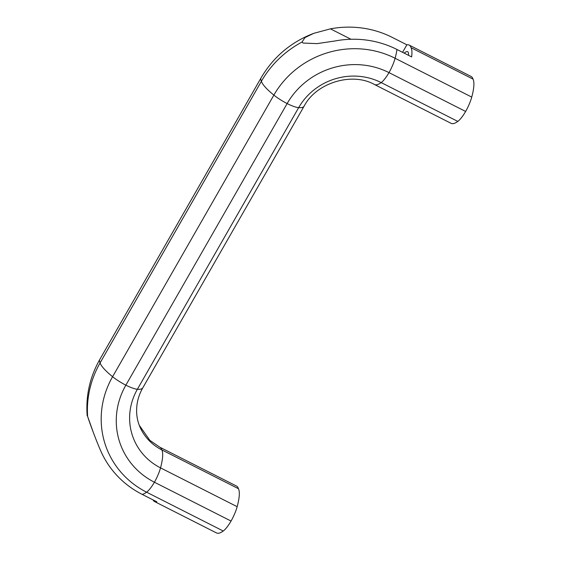 <?xml version="1.0" encoding="UTF-8"?>
<svg xmlns="http://www.w3.org/2000/svg" width="561" height="561" viewBox="0 0 561 561"><rect width="100%" height="100%" fill="white"/><g stroke="black" fill="none" stroke-linecap="round" stroke-linejoin="round"><path stroke-width="0.84" d="M408.492 55.322A18.829 4.516 -63.1 0 0 407.651 51.71A18.829 4.516 -63.1 0 0 404.236 53.169M153.02 499.879A50.083 12.012 -63.1 0 0 154.57 501.555L216.532 532.95A50.083 12.012 -63.1 0 0 223.236 531.022A18.829 4.516 -63.1 0 0 231.062 521.057A18.829 4.516 -63.1 0 0 237.163 506.695A50.083 12.012 -63.1 0 0 238.432 488.701A50.083 12.012 -63.1 0 0 236.511 486.057L159.871 447.229A50.083 12.012 -63.1 0 1 161.792 449.873L238.432 488.701M93.364 432.573L87.628 416.423C89.248 421.739 95.721 439.431 100.594 450.553A96.085 91.226 158.5 0 0 142.157 494.374A50.083 12.012 -63.1 0 0 146.596 492.186A18.829 4.516 -63.1 0 0 154.422 482.229L231.062 521.057M142.157 494.374L156.828 501.807A50.083 12.012 -63.1 0 1 154.57 501.555M223.236 531.022L146.596 492.186A89.627 85.097 -21.5 0 1 112.593 376.704A18.829 3.815 -150.2 0 0 125.853 385.183A75.314 71.506 -21.5 0 0 154.422 482.229A18.829 4.516 -63.1 0 0 160.523 467.867A50.083 12.012 -63.1 0 0 161.792 449.873A50.841 48.267 -21.5 0 1 141.309 429.838C137.087 421.774 135.713 412.98 137.186 403.45C138.062 398.1 139.941 392.882 142.824 387.798A50.083 10.154 -150.2 0 1 137.382 389.264A18.829 3.815 -150.2 0 1 125.853 385.183L287.127 103.582A18.829 3.815 -150.2 0 1 273.873 95.097A50.083 10.154 -150.2 0 1 261.391 81.282A50.083 10.154 -150.2 0 1 261.075 77.853C273.375 56.949 290.914 42.117 313.683 33.365L330.422 28.842A96.085 91.226 -21.5 0 1 392.195 37.37L406.865 44.81A50.083 12.012 -63.1 0 1 409.13 45.062A50.083 12.012 -63.1 0 1 411.052 47.706L473.014 79.101A50.083 12.012 -63.1 0 0 471.093 76.457L409.13 45.062M87.628 416.423A99.795 94.746 -21.5 0 1 100.11 362.89L261.391 81.282A99.795 94.746 158.5 0 1 302.049 42.019L304.946 37.608L313.683 33.365M374.475 84.515C352.301 71.871 316.292 82.551 304.097 106.197A50.083 10.154 -150.2 0 1 298.655 107.656A61.009 57.923 158.5 0 1 381.178 82.586L457.818 121.414A50.083 12.012 -63.1 0 1 451.114 123.343L374.475 84.515A50.083 12.012 -63.1 0 0 381.178 82.586A18.829 4.516 -63.1 0 0 389.004 72.628A18.829 4.516 -63.1 0 0 395.105 58.267A50.083 12.012 -63.1 0 0 396.95 49.473A96.085 91.226 158.5 0 0 335.176 40.946L317.028 43.625L303.066 43.05L302.049 42.019M396.95 49.473L411.627 56.913A50.083 12.012 -63.1 0 0 411.052 47.706M457.818 121.414A18.829 4.516 -63.1 0 0 465.644 111.457A18.829 4.516 -63.1 0 0 471.745 97.095A50.083 12.012 -63.1 0 0 473.014 79.101M237.163 506.695L160.523 467.867A61.009 57.923 -21.5 0 1 137.382 389.264L298.655 107.656A18.829 3.815 -150.2 0 1 287.127 103.582A75.314 71.506 158.5 0 1 389.004 72.628L465.644 111.457M402.567 52.32L406.865 44.81M471.745 97.095L395.105 58.267A89.627 85.097 158.5 0 0 273.873 95.097L112.593 376.704A50.083 10.154 -150.2 0 1 100.11 362.89A50.083 10.154 -150.2 0 1 99.802 359.454C89.872 377.02 85.665 395.8 87.172 415.792M330.422 28.842L350.997 39.27M304.097 106.197L142.824 387.798M261.075 77.853L99.802 359.454M139.254 425.266L149.857 440.35L159.871 447.229"/></g></svg>
